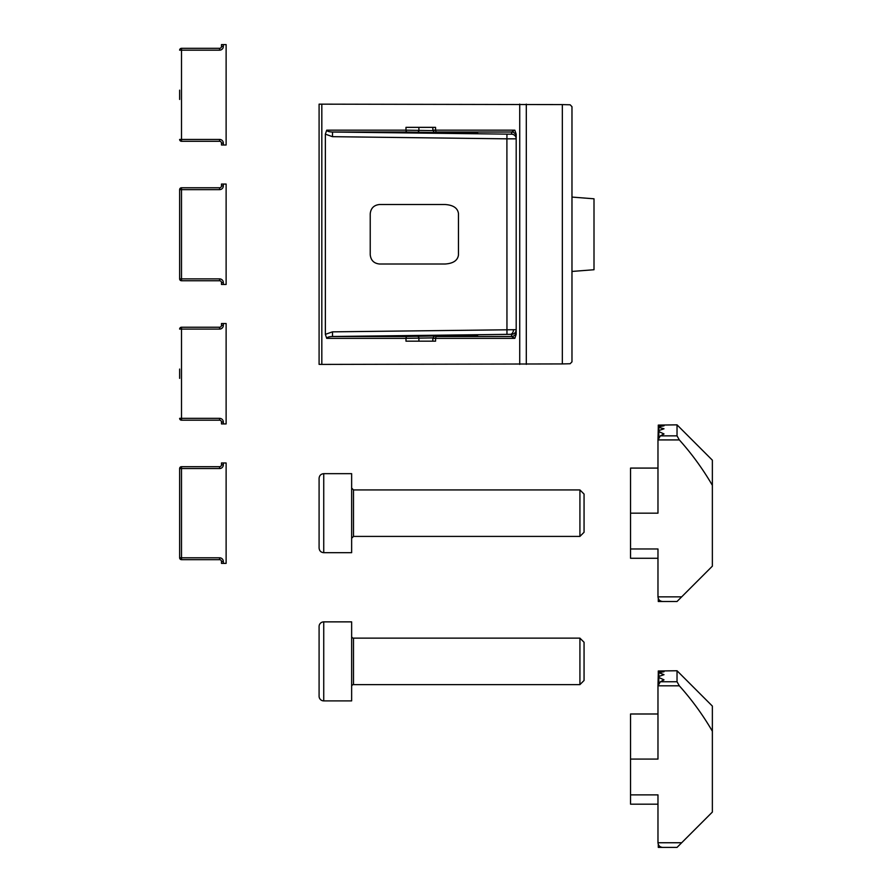 <?xml version="1.0" encoding="UTF-8"?>
<svg xmlns="http://www.w3.org/2000/svg" width="892" height="892" viewBox="0 0 892 892"><rect width="100%" height="100%" fill="white"/><g stroke="black" fill="none" stroke-linecap="round" stroke-linejoin="round"><path stroke-width="1.34" d="M432.888 337.89L405.983 338.358A1.862 1.316 -90 0 1 407.276 336.496L474.655 335.191L436.857 336.496L511.607 336.496L511.607 334.344L510.235 334.322L332.526 336.496C329.014 336.63 327.074 337.243 326.717 338.358L325.357 334.366L325.357 134.157L326.717 130.165C327.074 131.28 329.014 131.893 332.526 132.027L511.607 134.179L511.607 132.027L514.829 130.165L516.189 134.157L516.189 334.366L514.829 338.358L511.607 336.496A4.65 4.65 180 0 0 516.189 331.846M571.973 271.447L571.973 197.076L594.005 198.793L594.005 269.73L571.973 271.447L571.973 361.851L570.144 363.735L562.339 363.925L562.339 104.598L319.091 104.152L319.091 364.371L321.822 364.415L321.822 104.096M562.339 104.598L570.144 104.788L571.973 106.672L571.973 197.076M445.097 204.513L379.524 204.513C373.915 205.104 370.816 208.204 370.225 213.824L370.225 254.699C370.816 260.319 373.915 263.419 379.524 264.01L445.097 264.01C453.203 263.475 457.652 260.486 458.455 255.067L458.455 213.456C457.652 208.037 453.203 205.049 445.097 204.513M435.341 130.299C432.018 130.221 432.085 130.176 435.564 130.165L435.564 127.344L405.983 127.344L405.983 130.165L432.888 130.633M514.829 338.358L435.564 338.358L435.564 341.179L405.983 341.179L405.983 338.358L326.717 338.358M562.339 363.925L321.822 364.415M516.189 136.677A4.65 4.65 -0 0 0 511.607 132.027L436.857 132.027L474.655 133.332L407.276 132.027L332.526 132.027L332.471 136.677L325.357 134.157M417.601 336.373A1.862 1.271 -91.4 0 1 418.894 338.224L418.894 341.179L432.843 341.179L432.843 338.313C433.713 336.329 434.984 335.671 436.656 336.373A1.862 1.36 88.5 0 1 436.679 336.373M417.601 132.15A1.862 1.271 -88.6 0 0 418.894 130.299L418.894 127.344L432.843 127.344L432.843 130.21C433.802 132.217 435.073 132.863 436.656 132.15A1.862 1.36 91.5 0 1 436.623 132.15L474.912 133.131A1.862 1.36 91.5 0 1 474.89 133.131M407.276 336.496L332.526 336.496L332.471 331.846L516.189 329.694A4.65 4.65 180 0 1 511.607 334.344M658.285 427.034L658.285 438.262L658.285 425.094L664.016 425.818L658.82 426.744L658.82 427.346L664.016 428.773L658.82 430.557L658.82 431.594L664.016 433.958L660.381 435.853L677.028 435.853L677.028 424.848L658.285 425.094L677.028 424.848L712.362 460.183L712.362 485.337C702.896 469.058 691.891 453.928 679.336 439.923L657.973 439.923L658.285 427.848M660.381 435.853L657.973 439.923L657.973 513.179L630.544 513.179L630.544 548.97L657.973 548.97L657.973 596.848L681.678 596.848L712.362 566.164L712.362 485.337M658.82 425.194L658.82 437.247M681.678 596.848L677.028 601.498L662.622 601.498C659.824 601.197 658.274 599.647 657.973 596.848M664.016 601.498L658.285 601.498L658.285 598.51M657.973 586.423L657.973 558.269L630.544 558.269L657.973 558.269M630.544 513.179L630.544 468.088L657.973 468.088M630.544 558.269L630.544 548.97M677.028 435.853L679.336 439.923M319.091 548.034L319.091 478.313C319.369 475.492 320.919 473.942 323.74 473.663L323.74 552.683C320.919 552.416 319.369 550.866 319.091 548.034M579.923 489.931L579.923 536.415L584.059 532.279L584.059 494.068L579.923 489.931L353.488 489.931L353.488 536.415L351.638 538.277M323.74 552.683L351.638 552.683L351.638 473.663L323.74 473.663M319.091 505.128L319.091 513.179M179.638 238.911L179.638 189.639A1.862 1.862 0 0 1 181.5 187.777L219.61 187.777A1.862 1.862 0 0 0 221.472 185.915L221.472 184.053L226.122 184.053L226.122 284.47L226.122 184.053L223.335 184.053L223.335 185.915L221.472 185.915L221.472 184.053L221.472 185.915L221.472 184.053L223.335 184.053L223.335 185.915L221.472 185.915A1.862 1.862 0 0 1 219.61 187.777L181.5 187.777L181.5 278.884L219.61 278.884A3.724 3.724 0 0 1 223.335 282.608L223.335 284.47L226.122 284.47L221.472 284.47L221.472 282.608A1.862 1.862 0 0 0 219.61 280.746L181.5 280.746A1.862 1.862 0 0 1 179.638 278.884L179.638 189.639A1.862 1.862 0 0 1 181.5 187.777L181.5 278.884L219.61 278.884L219.61 280.746L181.5 280.746A1.862 1.862 0 0 1 179.638 278.884L181.5 278.884L181.5 280.746L181.5 278.884L179.638 278.884L179.638 238.911M179.638 99.458L179.638 90.159M221.472 44.6L221.472 46.462A1.862 1.862 0 0 1 219.61 48.324L219.61 50.175L179.638 50.175A1.862 1.862 0 0 1 181.5 48.324L219.61 48.324A1.862 1.862 0 0 0 221.472 46.462L221.472 44.6L226.122 44.6L226.122 145.006L221.472 145.006L221.472 143.155L221.472 145.006M223.335 143.155L221.472 143.155A1.862 1.862 0 0 0 219.61 141.293L181.5 141.293L219.61 141.293L219.61 139.431A3.724 3.724 0 0 1 223.335 143.155L223.335 145.006M181.5 48.324L181.5 141.293A1.862 1.862 0 0 1 179.638 139.431A1.862 1.862 0 0 0 181.5 141.293A1.862 1.862 0 0 1 179.638 139.431L219.61 139.431M179.638 378.364L179.638 369.065M221.472 323.517L221.472 325.368A1.862 1.862 0 0 1 219.61 327.23L219.61 329.092L179.638 329.092A1.862 1.862 0 0 1 181.5 327.23L219.61 327.23A1.862 1.862 0 0 0 221.472 325.368L221.472 323.517L226.122 323.517L226.122 423.923L221.472 423.923L221.472 422.061L221.472 423.923M223.335 422.061L221.472 422.061A1.862 1.862 0 0 0 219.61 420.199L181.5 420.199A1.862 1.862 0 0 1 179.638 418.348L219.61 418.348A3.724 3.724 0 0 1 223.335 422.061L223.335 423.923M223.335 284.47L221.472 284.47L221.472 282.608A1.862 1.862 0 0 0 219.61 280.746L219.61 278.884A3.724 3.724 0 0 1 223.335 282.608L223.335 284.47M323.74 621.869A4.65 4.65 0 0 0 319.091 626.519L319.091 696.239A4.65 4.65 0 0 0 323.74 700.889L351.638 700.889L351.638 621.869L323.74 621.869L323.74 700.889M579.923 638.137L579.923 684.621L584.059 680.484L584.059 642.273L579.923 638.137L353.488 638.137A1.862 1.862 0 0 1 351.638 636.275M579.923 684.621L353.488 684.621A1.862 1.862 0 0 0 351.638 686.483M658.285 672.936L658.285 684.164L658.285 670.996L664.016 671.721L658.82 672.657L664.016 674.675L658.82 676.459L658.82 677.496L664.016 679.86L660.381 681.756L677.028 681.756L677.028 670.751L658.285 670.996L677.028 670.751L712.362 706.085L712.362 731.239C702.896 714.96 691.891 699.83 679.336 685.825L657.973 685.825L658.285 673.75M660.381 681.756L657.973 685.825L657.973 759.081L630.544 759.081L630.544 794.872L657.973 794.872L657.973 842.75L681.678 842.75L712.362 812.066L712.362 731.239M658.82 671.107L658.82 683.149M681.678 842.75L677.028 847.4L662.622 847.4C659.824 847.099 658.274 845.56 657.973 842.75M664.016 847.4L658.285 847.4L658.285 844.412M657.973 832.325L657.973 804.171L630.544 804.171L657.973 804.171M657.973 713.99L630.544 713.99L657.973 713.99M630.544 713.99L630.544 759.081M630.544 804.171L630.544 794.872M677.028 681.756L679.336 685.825M181.5 466.694L219.61 466.694A1.862 1.862 0 0 0 221.472 464.832L221.472 462.97L226.122 462.97L226.122 563.376L221.472 563.376L221.472 561.514A1.862 1.862 0 0 0 219.61 559.663L181.5 559.663A1.862 1.862 0 0 1 179.638 557.801L179.638 468.545A1.862 1.862 0 0 1 181.5 466.694L181.5 557.801L219.61 557.801A3.724 3.724 0 0 1 223.335 561.514L223.335 563.376M223.335 561.514L221.472 561.514A1.862 1.862 0 0 0 219.61 559.663L219.61 557.801M181.5 559.663A1.862 1.862 0 0 1 179.638 557.801L181.5 557.801L181.5 559.663A1.862 1.862 0 0 1 179.638 557.801M223.335 464.832A3.724 3.724 0 0 1 219.61 468.545L219.61 466.694A1.862 1.862 0 0 0 221.472 464.832L223.335 464.832L223.335 462.97M474.655 133.332A1.862 1.316 -90 0 1 474.065 133.109M458.633 133.131A1.862 1.271 -88.6 0 0 459.425 132.741M506.957 334.344L506.901 138.829L332.471 136.677M510.235 334.322A4.65 3.289 90 0 0 513.469 329.672M407.276 132.027A1.862 1.316 -90 0 1 405.983 130.165L326.717 130.165M325.357 334.366L332.471 331.846M436.857 132.027A1.862 1.316 90 0 1 435.564 130.165L514.829 130.165M519.724 364.415L519.724 104.096M526.302 364.371L526.302 104.152M436.857 336.496A1.862 1.316 90 0 0 435.564 338.358C432.085 338.347 432.018 338.302 435.341 338.224M511.607 134.179A4.65 4.65 -0 0 1 516.189 138.829L506.901 138.829L506.957 134.179M474.89 335.392A1.862 1.36 88.5 0 1 474.934 335.392L477.711 335.292M459.425 335.782A1.862 1.271 -91.4 0 0 458.633 335.392M658.82 599.524L658.82 601.498M219.61 189.639A3.724 3.724 0 0 0 223.335 185.915A3.724 3.724 0 0 1 219.61 189.639L179.638 189.639L219.61 189.639L219.61 187.777L219.61 189.639M221.472 282.608L223.335 282.608L221.472 282.608M223.335 44.6L223.335 46.462L221.472 46.462A1.862 1.862 0 0 1 219.61 48.324M219.61 50.175A3.724 3.724 0 0 0 223.335 46.462M223.335 323.517L223.335 325.368L221.472 325.368A1.862 1.862 0 0 1 219.61 327.23M219.61 329.092A3.724 3.724 0 0 0 223.335 325.368M181.5 327.23L181.5 420.199M219.61 420.199L219.61 418.348M353.488 638.137L353.488 684.621M658.82 845.426L658.82 847.4M219.61 468.545L179.638 468.545M221.472 561.514A1.862 1.862 0 0 0 219.61 559.663M219.61 466.694A1.862 1.862 0 0 0 221.472 464.832M474.912 133.131L477.711 133.231M436.656 336.373L474.912 335.392M658.285 431.07L658.285 438.262M353.488 489.931L351.638 488.069M579.923 536.415L353.488 536.415M658.285 676.972L658.285 684.164"/></g></svg>
